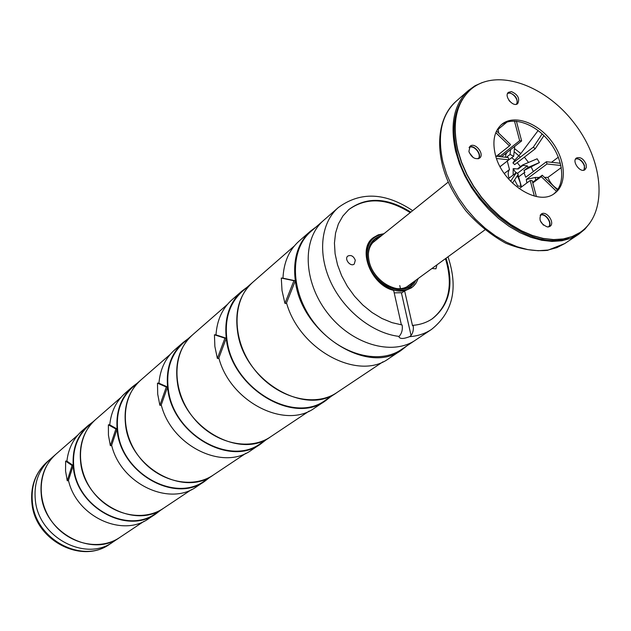 <?xml version="1.0" encoding="UTF-8"?>
<svg xmlns="http://www.w3.org/2000/svg" width="631" height="631" viewBox="0 0 631 631"><rect width="100%" height="100%" fill="white"/><g stroke="black" fill="none" stroke-linecap="round" stroke-linejoin="round"><path stroke-width="0.95" d="M245.995 453.224L204.61 480.846C175.434 502.741 122.643 474.007 117.902 432.298C115.583 413.415 120.56 398.335 132.818 387.04L140.618 380.233C121.136 396.852 119.937 432.014 139.009 456.678C157.837 481.532 192.084 489.561 213.223 475.096C183.881 497.141 130.562 468.005 125.679 425.87C123.305 406.806 128.282 391.591 140.618 380.233L170.291 354.314M188.18 338.681L183.132 342.483C171.159 353.423 165.977 368.267 167.578 387.008C170.804 432.992 229.337 467.768 260.761 443.924L265.754 440.044M183.132 342.483L174.7 349.858C165.377 358.187 160.124 369.309 158.941 383.222L167.578 387.008L161.252 404.865C171.364 446.038 223.169 471.176 251.446 450.14L260.761 443.924M166.308 387.008L157.482 383.127L157.703 394.115L159.864 405.283L166.308 387.008L167.578 387.008M159.864 405.283L161.37 405.276M157.482 383.127L158.949 383.135M143.931 521.332L119.653 537.533C92.363 557.859 44.833 533.006 41.346 495.493C39.603 478.503 44.454 464.755 55.899 454.233C37.852 469.669 36.03 501.132 52.72 522.713C69.189 544.466 100.037 550.926 119.653 537.533L113.004 541.974C85.879 562.166 38.767 537.612 35.368 500.43C33.672 483.591 38.507 469.945 49.881 459.494L46.946 462.05C35.612 472.469 30.777 486.067 32.457 502.836C35.817 539.844 82.724 564.256 109.77 544.135C81.825 564.603 35.233 540.412 31.96 503.554C30.28 486.667 35.273 472.832 46.946 462.05M93.072 421.76L88.395 425.31C77.29 435.445 72.226 448.838 73.212 465.473C74.971 506.259 126.799 535.68 156.062 513.721L160.708 510.14M88.395 425.31L81.983 430.918C73.338 438.64 68.314 448.728 66.91 461.158L73.212 465.473L68.463 480.388C76.572 516.742 122.666 537.849 148.971 518.445L156.062 513.721M72.068 465.504L65.624 461.087L65.553 470.876L67.233 480.767L72.068 465.504L73.212 465.473M67.233 480.767L68.55 480.727M65.624 461.087L66.918 461.056M382.985 361.808L325.351 400.267C294.109 424.032 234.14 389.453 227.286 341.986C224.013 320.532 228.966 303.724 242.146 291.546L252.645 282.38C231.664 300.206 231.648 339.991 253.883 368.764C275.85 397.751 314.254 408.123 336.946 392.529C305.538 416.452 244.899 381.298 237.824 333.286C234.448 311.596 239.386 294.622 252.645 282.38L294.33 245.964M316.044 227.002L310.602 231.033C297.793 242.777 292.697 259.365 295.332 280.779C301.058 333.397 368.188 375.839 401.647 350L406.963 345.804M310.602 231.033L299.031 241.152C289.037 250.089 283.69 262.433 282.98 278.176L295.332 280.779L286.521 302.912C299.67 350.347 358.7 381.298 388.862 358.534L401.647 350M293.92 280.708L281.284 278.05L282.018 290.552L284.928 303.369L293.92 280.708L295.332 280.779M284.928 303.369L286.679 303.432M281.284 278.05L282.98 278.129M109.77 544.135L113.004 541.974C85.879 562.166 38.767 537.612 35.368 500.43C33.672 483.591 38.507 469.945 49.881 459.494L77.881 435.027M309.087 411.12L260.532 443.522C230.315 466.341 174.148 434.948 168.477 390.542C165.74 370.452 170.733 354.543 183.455 342.814L192.455 334.951C172.224 352.185 171.522 389.516 192.053 416.081C212.324 442.844 248.551 451.922 270.47 436.889C240.08 459.865 183.321 427.992 177.485 383.104C174.661 362.809 179.654 346.758 192.455 334.951L227.42 304.41M247.044 287.263L241.799 291.191C229.392 302.541 224.218 318.213 226.261 338.216C230.567 387.3 293.115 425.539 325.604 400.701L330.762 396.654M241.799 291.191L231.979 299.772C222.317 308.417 216.993 320.122 215.999 334.895L226.261 338.216L218.847 357.99C230.307 402.081 285.504 429.837 314.751 407.934L325.604 400.701M224.928 338.184L214.43 334.793L214.871 346.49L217.364 358.424L224.928 338.184L226.261 338.216M217.364 358.424L218.981 358.447M214.43 334.793L216.007 334.824M410.82 212.134C387.118 197.361 366.43 196.509 348.777 209.579L342.87 216.023L338.405 223.902L335.566 233.005L334.438 243.061L335.093 253.757L337.514 264.775L341.655 275.755L347.381 286.348L354.519 296.215L362.833 305.033L372.061 312.526L381.897 318.458L392.025 322.646L402.128 324.981C402.728 329.074 402.034 332.49 400.046 335.235L399.163 336.41C372.834 333.428 344.132 310.854 330.778 282.144C317.369 253.433 320.927 222.585 338.287 207.567L323.719 220.29C302.036 238.676 302.967 281.229 327.221 312.637C351.207 344.258 392.032 356.278 415.443 340.148C392.032 356.278 351.207 344.258 327.221 312.637C302.967 281.229 302.036 238.676 323.719 220.29L310.98 231.419C289.408 249.71 290.157 291.782 314.049 322.717C337.672 353.865 378.079 365.578 401.371 349.535L431.533 329.406C425.176 333.633 417.848 336.055 409.551 336.678L411.065 335.526C413.068 332.797 413.762 329.398 413.163 325.32L412.532 325.754L404.621 290.883L411.53 287.799M191.485 489.601L155.865 513.374C127.73 534.394 77.936 507.908 73.937 468.588C71.958 450.786 76.879 436.455 88.687 425.594L95.51 419.631C76.753 435.65 75.199 468.865 93.002 491.88C110.575 515.085 143.04 522.255 163.397 508.341C135.097 529.504 84.838 502.67 80.729 462.988C78.701 445.013 83.631 430.563 95.51 419.631L120.939 397.42M137.377 383.064L132.51 386.74C120.978 397.27 115.844 411.357 117.09 428.985C119.504 472.217 174.479 504.098 204.823 481.216L209.634 477.486M132.51 386.74L125.198 393.137C116.214 401.166 111.072 411.743 109.755 424.876L117.09 428.985L111.64 445.241C120.663 483.859 169.447 506.811 196.73 486.611L204.823 481.216M115.891 429.001L108.39 424.797L108.437 435.153L110.338 445.644L115.891 429.001L117.09 428.985M110.338 445.644L111.742 445.612M108.39 424.797L109.762 424.781M415.908 280.188C407.634 299.228 373.331 285.275 368.914 260.556C366.777 247.06 371.044 238.715 381.716 235.513M383.656 233.959C370.854 236.246 365.57 245.088 367.794 260.493C372.669 287.839 411.286 301.389 417.911 278.721M446.078 258.197C454.146 284.944 449.564 305.136 432.33 318.758C426.785 322.496 420.396 324.689 413.163 325.32M409.551 336.678C403.588 338.981 400.062 339.044 398.973 336.867L399.163 336.41M380.682 236.341L374.846 239.307C369.174 244.236 367.242 251.39 369.04 260.769C372.732 280.795 398.129 295.971 410.45 285.827L414.835 280.969M380.319 236.633L374.664 239.457M410.26 285.961L414.457 281.245M376.754 239.496L374.593 240.947C370.712 244.158 368.63 248.732 368.338 254.664M393.925 288.099C399.723 289.369 404.684 288.548 408.801 285.646L410.765 283.934M394.201 292.863L402.113 292.705L404.621 290.883M432.014 318.97C448.988 305.294 453.468 285.188 445.447 258.655M410.221 212.623C386.7 197.953 366.13 197.022 348.486 209.831M418.243 278.484L416.105 283.011L412.966 286.671L404.999 290.615C390.652 294.259 370.618 278.5 367.179 260.658C365.254 250.578 367.329 242.896 373.402 237.595L378.269 234.85L383.971 233.699M373.229 237.745L373.039 237.887C356.996 249.095 370.973 285.236 393.649 290.378L401.379 324.87M355.3 260.28C353.581 256.099 351.096 254.687 347.839 256.044C343.895 258.923 350.584 267.284 354.243 264.05L355.3 260.28M431.904 268.53L435.966 268.79L436.952 264.846M568.728 237.777C532.028 253.023 468.383 205.146 456.726 151.59C451.757 130.167 453.713 112.665 462.594 99.083M501.038 124.962C513.382 115.82 536.058 124.126 549.814 142.283C563.759 160.313 565.841 184.37 553.797 193.898M495.288 154.39C492.18 140.926 494.357 130.893 501.811 124.291C513.934 114.243 537.336 122.414 551.439 141.052C565.739 159.533 567.506 184.252 554.641 193.323C538.267 206.881 501.771 183.345 495.288 154.39M549.049 226.813C552.653 222.846 545.5 212.765 540.522 214.785M584.069 170.133L584.487 165.614C582.508 160.724 579.581 158.436 575.724 158.752M516.813 104.139C517.98 98.957 515.661 95.218 509.848 92.907L507.774 93.112M478.74 158.602C482.163 154.311 474.307 144.531 469.409 146.991M547.456 226.979L549.98 226.363C555.525 222.964 546.359 210.044 541.256 214.075C538.385 219.596 540.452 223.902 547.456 226.979M586.144 164.423C583.651 158.807 580.417 156.669 576.442 158.01C571.426 161.236 580.378 173.438 585 169.676L586.317 167.546L586.144 164.423M511.41 91.598L508.444 92.323C503.585 95.944 513.263 107.759 517.704 103.626C520.031 98.554 517.933 94.547 511.41 91.598M468.896 151.479C471.57 157.592 475.143 159.793 479.623 158.089C485.002 154.224 474.985 141.754 470.095 146.234L468.896 151.479M457.869 150.257C451.906 123.297 456.15 103.082 470.592 89.61C495.863 67.383 545.145 84.649 574.455 123.431C604.23 161.859 608.016 213.941 579.96 232.523L572.136 236.562L563.286 238.936L553.6 239.575L543.275 238.439L532.548 235.513L521.663 230.859L510.873 224.557L500.43 216.741L490.595 207.599L481.595 197.337L473.644 186.192L466.948 174.448L461.647 162.372L457.869 150.257M579.873 232.579L571.962 236.672L563.112 239.054L553.426 239.693L543.11 238.55L532.383 235.631L521.498 230.97L510.708 224.675L500.273 216.859L490.429 207.717L481.429 197.456L473.487 186.319L466.79 174.574L461.49 162.498L457.712 150.391C451.749 123.431 455.992 103.216 470.442 89.744L470.513 89.681M517.475 175.528L520.125 182.375L520.89 186.46M513.571 169.439L515.992 172.91M507.277 161.055L509.485 169.526C507.931 171.742 507.797 174.621 509.091 178.155M522.003 186.571L517.712 185.979L514.596 179.874M513.161 175.063L513.177 168.627L518.232 168.982L522.902 165.417L527.327 165.89L528.155 167.389L539.41 162.569L537.139 158.799L522.626 164.959L522.902 165.417M522.626 164.959L517.956 168.524L518.232 168.982M517.239 162.648L520.449 166.623M535.159 148.853L533.369 147.118L512.924 162.916L514.683 164.612L535.159 148.853L543.946 135.602M512.924 162.916L514.754 160.187L511.788 157.766M508.831 159.809L513.666 156.299L514.691 146.4M505.526 157.261L505.841 154.327L505.037 153.988M499.373 156.591L498.821 154.461M539.41 162.569L523.943 170.567L524.866 172.452L524.03 172.791L525.726 177.248L546.399 161.741L547.006 163.981L526.309 179.449L535.23 177.461L539.229 177.437M544.498 177.398L547.953 177.382C549.798 182.367 553.127 186.342 557.93 189.316M558.34 157.19L551.502 162.301M514.462 148.593L520.851 153.522L538.148 130.538M520.851 153.522L514.754 160.187M497.607 129.103L498.206 129.245L498.687 133.086M526.309 179.449L526.869 182.951M561.306 167.562L547.953 177.382M507.221 152.268L505.841 154.327M507.103 121.988L498.206 129.245M589.914 223.011L584.827 229.25L578.666 234.306L570.771 238.376L561.85 240.774L552.086 241.421L541.69 240.269L530.884 237.327L519.92 232.642L509.043 226.3L498.529 218.436L488.623 209.224L479.552 198.891L471.554 187.675L464.81 175.844L459.486 163.681L455.685 151.479C449.698 124.331 453.981 103.973 468.533 90.399L475.025 85.769L482.368 82.495M508.846 100.179L510.124 101.741M507.505 93.656C511.796 90.667 519.944 100.613 516.229 104.296M469.29 152.67L473.187 157.521M469.062 147.607C473.747 144.12 482.447 154.95 478.061 158.807M540.199 220.637L543.386 225.133M540.16 215.352C544.987 212.339 552.874 223.469 548.386 226.963M575.433 159.257C579.842 156.677 587.319 166.86 583.494 170.252M518.816 176.727L517.901 174.897M509.485 169.526L504.279 173.533M532.785 182.958L541.295 176.664L542.234 175.205L532.619 182.327M541.295 176.664L556.439 191.319M542.234 175.205L557.488 189.97M512.451 183.116L518.288 174.314L516.458 172.555L508.326 178.747M516.458 172.555L510.645 181.302M496.542 131.011L510.455 144.467L509.477 145.895L496.376 156.259M509.477 145.895L495.8 132.676M533.369 147.118L542.163 133.906M536.389 196.541L532.178 180.663L530.214 180.466L519.132 188.708M530.214 180.466L534.354 196.075M495.792 156.196L508.247 157.561L508.838 159.84L500.083 166.655M508.838 159.84L496.534 158.499M501.44 156.819L521.632 140.934L519.676 140.705L499.507 156.606M521.632 140.934L516.387 121.191M519.676 140.705L514.478 121.081M547.006 163.981L560.904 165.488M546.399 161.741L560.367 163.271M499.886 153.483L496.526 156.275M513.666 156.299L510.069 154.429L506.33 157.348M510.069 154.429L510.566 149.634M528.155 167.389L523.943 170.567M527.327 165.89L517.341 173.399M521.372 186.508L518.603 176.885L524.03 172.791M516.71 176.696L518.603 176.885M409.503 284.849L408.162 286.088M374.002 241.444L375.54 240.474M411.065 335.526L401.419 292.839M400.472 288.627L399.778 285.559M535.23 177.461L535.735 180.024M524.393 157.135L528.518 162.459M531.018 166.584L533.345 171.537M520.378 157.158L514.139 151.708M468.533 90.399L455.968 101.41C441.44 114.96 437.094 135.168 442.907 162.049L446.63 174.124L451.867 186.153L458.508 197.842L466.404 208.924L475.356 219.123L485.16 228.201L495.572 235.939L506.346 242.178L517.223 246.768L527.95 249.639L538.282 250.728L548 250.042L556.881 247.62L564.753 243.558L578.666 234.306M513.169 169.747L514.659 168.603M338.287 207.567C360.396 191.374 385.194 192.4 412.682 210.644M448.002 256.793C458.429 288.099 452.94 312.298 431.533 329.406M448.278 182.059L372.716 242.738M484.9 229.905L406.577 286.987M455.968 101.41C437.259 117.737 434.215 151.464 449.035 183.747C453.389 192.7 458.989 201.707 465.828 210.778C477.801 224.281 491.036 235.055 505.549 243.109C520.22 249.166 534.205 251.588 547.511 250.357L564.753 243.558"/></g></svg>
